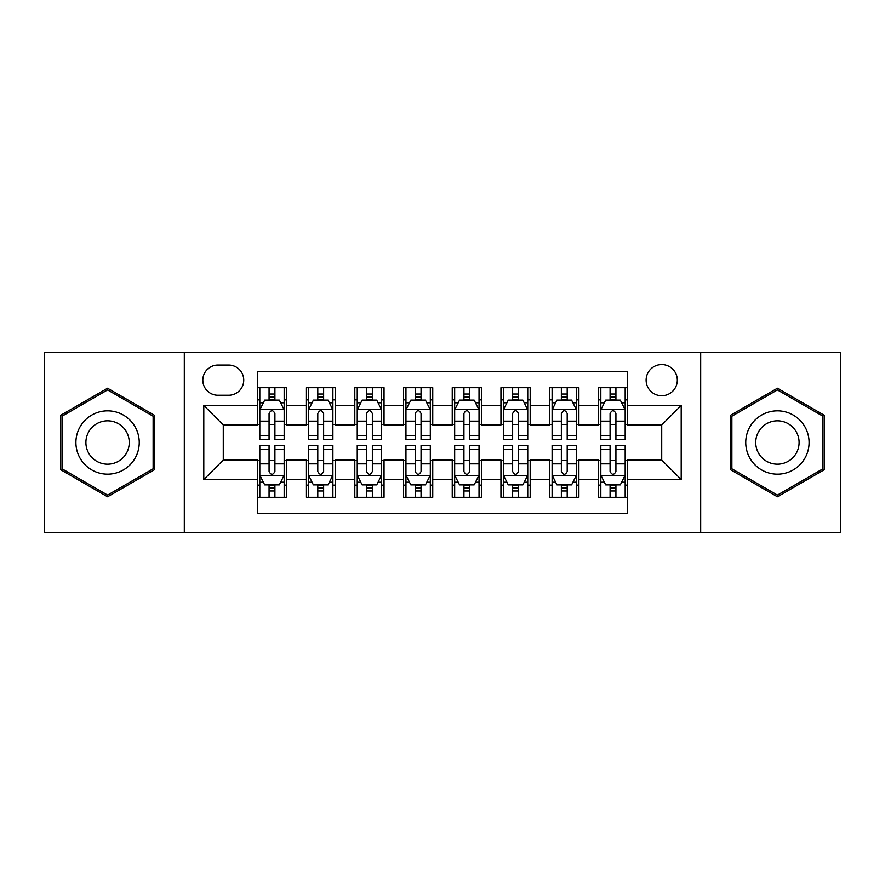 <?xml version="1.0" encoding="UTF-8"?>
<svg xmlns="http://www.w3.org/2000/svg" width="885" height="885" viewBox="0 0 885 885"><rect width="100%" height="100%" fill="white"/><g stroke="black" fill="none" stroke-linecap="round" stroke-linejoin="round"><path stroke-width="1.33" d="M661.726 364.554A15.587 15.587 0 0 0 646.127 380.141A15.587 15.587 0 0 0 661.726 395.728A15.587 15.587 0 0 0 677.313 380.141A15.587 15.587 0 0 0 661.726 364.554M700.688 532.626L840.75 532.626L840.75 352.374L700.688 352.374L700.688 532.626L184.312 532.626L184.312 352.374L44.25 352.374L44.25 532.626L184.312 532.626M627.62 387.696L598.393 387.696L598.393 405.474L578.901 405.474L578.901 424.966L598.393 424.966L598.393 405.474M578.901 405.474L578.901 387.696L549.673 387.696L549.673 405.474L530.192 405.474L530.192 424.966L549.673 424.966L549.673 405.474M530.192 405.474L530.192 387.696L500.954 387.696L500.954 405.474L481.473 405.474L481.473 424.966L500.954 424.966L500.954 405.474M481.473 405.474L481.473 387.696L452.246 387.696L452.246 405.474L432.754 405.474L432.754 424.966L452.246 424.966L452.246 405.474M432.754 405.474L432.754 387.696L403.527 387.696L403.527 405.474L384.046 405.474L384.046 424.966L403.527 424.966L403.527 405.474M384.046 405.474L384.046 387.696L354.808 387.696L354.808 405.474L335.327 405.474L335.327 424.966L354.808 424.966L354.808 405.474M335.327 405.474L335.327 387.696L306.099 387.696L306.099 424.966L286.607 424.966L286.607 387.696L257.38 387.696M257.38 497.304L286.607 497.304L286.607 460.034L306.099 460.034L306.099 497.304L335.327 497.304L335.327 460.034L354.808 460.034L354.808 479.526L335.327 479.526M354.808 479.526L354.808 497.304L384.046 497.304L384.046 460.034L403.527 460.034L403.527 479.526L384.046 479.526M403.527 479.526L403.527 497.304L432.754 497.304L432.754 460.034L452.246 460.034L452.246 479.526L432.754 479.526M452.246 479.526L452.246 497.304L481.473 497.304L481.473 460.034L500.954 460.034L500.954 479.526L481.473 479.526M500.954 479.526L500.954 497.304L530.192 497.304L530.192 460.034L549.673 460.034L549.673 479.526L530.192 479.526M549.673 479.526L549.673 497.304L578.901 497.304L578.901 460.034L598.393 460.034L598.393 479.526L578.901 479.526M217.92 395.241L228.64 395.241A15.1 15.1 0 0 0 243.74 380.141A15.1 15.1 0 0 0 228.64 365.04L217.92 365.04A15.1 15.1 0 0 0 202.82 380.141A15.1 15.1 0 0 0 217.92 395.241M700.688 352.374L184.312 352.374M627.62 405.474L627.62 371.379L257.38 371.379L257.38 424.966L223.274 424.966L223.274 460.034L257.38 460.034L257.38 513.621L627.62 513.621L627.62 460.034L661.726 460.034L661.726 424.966L627.62 424.966L627.62 405.474L681.207 405.474L681.207 479.526L627.62 479.526M257.38 479.526L203.793 479.526L203.793 405.474L257.38 405.474M598.393 479.526L598.393 497.304L627.62 497.304M257.38 399.876L259.814 399.876M269.073 399.876L274.914 399.876M284.173 399.876L286.607 399.876M257.38 424.479L259.814 424.479M269.073 424.479L274.914 424.479M284.173 424.479L286.607 424.479M257.38 460.521L259.814 460.521M269.073 460.521L274.914 460.521M284.173 460.521L286.607 460.521M257.38 485.124L259.814 485.124M269.073 485.124L274.914 485.124M284.173 485.124L286.607 485.124M306.099 424.479L308.533 424.479M317.792 424.479L323.633 424.479M332.893 424.479L335.327 424.479M306.099 399.876L308.533 399.876M317.792 399.876L323.633 399.876M332.893 399.876L335.327 399.876M306.099 460.521L308.533 460.521M317.792 460.521L323.633 460.521M332.893 460.521L335.327 460.521M306.099 485.124L308.533 485.124M317.792 485.124L323.633 485.124M332.893 485.124L335.327 485.124M354.808 460.521L357.252 460.521M366.501 460.521L372.353 460.521M381.601 460.521L384.046 460.521M354.808 485.124L357.252 485.124M366.501 485.124L372.353 485.124M381.601 485.124L384.046 485.124M354.808 399.876L357.252 399.876M366.501 399.876L372.353 399.876M381.601 399.876L384.046 399.876M354.808 424.479L357.252 424.479M366.501 424.479L372.353 424.479M381.601 424.479L384.046 424.479M403.527 460.521L405.961 460.521M415.22 460.521L421.061 460.521M430.32 460.521L432.754 460.521M403.527 485.124L405.961 485.124M415.22 485.124L421.061 485.124M430.32 485.124L432.754 485.124M403.527 399.876L405.961 399.876M415.22 399.876L421.061 399.876M430.32 399.876L432.754 399.876M403.527 424.479L405.961 424.479M415.22 424.479L421.061 424.479M430.32 424.479L432.754 424.479M452.246 460.521L454.68 460.521M463.939 460.521L469.78 460.521M479.039 460.521L481.473 460.521M452.246 485.124L454.68 485.124M463.939 485.124L469.78 485.124M479.039 485.124L481.473 485.124M452.246 399.876L454.68 399.876M463.939 399.876L469.78 399.876M479.039 399.876L481.473 399.876M452.246 424.479L454.68 424.479M463.939 424.479L469.78 424.479M479.039 424.479L481.473 424.479M500.954 460.521L503.399 460.521M512.647 460.521L518.499 460.521M527.748 460.521L530.192 460.521M500.954 485.124L503.399 485.124M512.647 485.124L518.499 485.124M527.748 485.124L530.192 485.124M500.954 399.876L503.399 399.876M512.647 399.876L518.499 399.876M527.748 399.876L530.192 399.876M500.954 424.479L503.399 424.479M512.647 424.479L518.499 424.479M527.748 424.479L530.192 424.479M549.673 460.521L552.107 460.521M561.367 460.521L567.208 460.521M576.467 460.521L578.901 460.521M549.673 485.124L552.107 485.124M561.367 485.124L567.208 485.124M576.467 485.124L578.901 485.124M549.673 399.876L552.107 399.876M561.367 399.876L567.208 399.876M576.467 399.876L578.901 399.876M549.673 424.479L552.107 424.479M561.367 424.479L567.208 424.479M576.467 424.479L578.901 424.479M598.393 460.521L600.827 460.521M610.086 460.521L615.927 460.521M625.186 460.521L627.62 460.521M598.393 485.124L600.827 485.124M610.086 485.124L615.927 485.124M625.186 485.124L627.62 485.124M598.393 399.876L600.827 399.876M610.086 399.876L615.927 399.876M625.186 399.876L627.62 399.876M598.393 424.479L600.827 424.479M610.086 424.479L615.927 424.479M625.186 424.479L627.62 424.479M223.274 424.966L203.793 405.474M223.274 460.034L203.793 479.526M681.207 405.474L661.726 424.966M681.207 479.526L661.726 460.034M107.583 496.784L154.587 469.636L154.587 415.364L107.583 388.216L60.567 415.364L60.567 469.636L107.583 496.784M824.433 415.364L777.417 388.216L730.413 415.364L730.413 469.636L777.417 496.784L824.433 469.636L824.433 415.364M274.914 394.024L269.073 394.024M284.173 435.608L274.914 435.608L274.914 439.579L284.173 439.579L284.173 409.866L279.306 400.12L264.692 400.12L259.814 409.866L259.814 439.579L269.073 439.579L269.073 435.608L259.814 435.608M259.814 409.866L259.814 387.696M284.173 409.866L284.173 387.696M269.073 400.12L269.073 387.696M274.914 387.696L274.914 400.12M274.914 435.608L274.914 413.516C272.967 409.766 271.02 409.766 269.073 413.516L269.073 435.608M269.073 490.976L274.914 490.976M259.814 449.392L269.073 449.392L269.073 445.42L259.814 445.42L259.814 475.134L264.692 484.88L279.306 484.88L284.173 475.134L284.173 445.42L274.914 445.42L274.914 449.392L284.173 449.392M284.173 475.134L284.173 497.304M259.814 475.134L259.814 497.304M274.914 484.88L274.914 497.304M269.073 497.304L269.073 484.88M269.073 449.392L269.073 471.484C271.02 475.234 272.967 475.234 274.914 471.484L274.914 449.392M107.583 410.839A31.661 31.661 0 0 0 75.911 442.5A31.661 31.661 0 0 0 107.583 474.161A31.661 31.661 0 0 0 139.244 442.5A31.661 31.661 0 0 0 107.583 410.839M107.583 420.817A21.683 21.683 0 0 0 85.9 442.5A21.683 21.683 0 0 0 107.583 464.183A21.683 21.683 0 0 0 129.254 442.5A21.683 21.683 0 0 0 107.583 420.817M153.127 468.796L107.583 495.091L62.027 468.796L62.027 416.204L107.583 389.909L153.127 416.204L153.127 468.796M749.993 426.67A31.661 31.661 0 0 0 761.587 469.924A31.661 31.661 0 0 0 804.841 458.33A31.661 31.661 0 0 0 793.248 415.076A31.661 31.661 0 0 0 749.993 426.67M758.644 431.659A21.683 21.683 0 0 0 766.576 461.273A21.683 21.683 0 0 0 796.19 453.341A21.683 21.683 0 0 0 788.258 423.727A21.683 21.683 0 0 0 758.644 431.659M822.973 416.204L822.973 468.796L777.417 495.091L731.873 468.796L731.873 416.204L777.417 389.909L822.973 416.204M323.633 394.024L317.792 394.024M332.893 435.608L323.633 435.608L323.633 439.579L332.893 439.579L332.893 409.866L328.014 400.12L313.401 400.12L308.533 409.866L308.533 439.579L317.792 439.579L317.792 435.608L308.533 435.608M308.533 409.866L308.533 387.696M332.893 409.866L332.893 387.696M317.792 400.12L317.792 387.696M323.633 387.696L323.633 400.12M323.633 435.608L323.633 413.516C321.686 409.766 319.739 409.766 317.792 413.516L317.792 435.608M372.353 394.024L366.501 394.024M381.601 435.608L372.353 435.608L372.353 439.579L381.601 439.579L381.601 409.866L376.733 400.12L362.12 400.12L357.252 409.866L357.252 439.579L366.501 439.579L366.501 435.608L357.252 435.608M357.252 409.866L357.252 387.696M381.601 409.866L381.601 387.696M366.501 400.12L366.501 387.696M372.353 387.696L372.353 400.12M372.353 435.608L372.353 413.516C370.406 409.766 368.459 409.766 366.501 413.516L366.501 435.608M421.061 394.024L415.22 394.024M430.32 435.608L421.061 435.608L421.061 439.579L430.32 439.579L430.32 409.866L425.453 400.12L410.839 400.12L405.961 409.866L405.961 439.579L415.22 439.579L415.22 435.608L405.961 435.608M405.961 409.866L405.961 387.696M430.32 409.866L430.32 387.696M415.22 400.12L415.22 387.696M421.061 387.696L421.061 400.12M421.061 435.608L421.061 413.516C419.114 409.766 417.167 409.766 415.22 413.516L415.22 435.608M469.78 394.024L463.939 394.024M479.039 435.608L469.78 435.608L469.78 439.579L479.039 439.579L479.039 409.866L474.161 400.12L459.547 400.12L454.68 409.866L454.68 439.579L463.939 439.579L463.939 435.608L454.68 435.608M454.68 409.866L454.68 387.696M479.039 409.866L479.039 387.696M463.939 400.12L463.939 387.696M469.78 387.696L469.78 400.12M469.78 435.608L469.78 413.516C467.833 409.766 465.886 409.766 463.939 413.516L463.939 435.608M317.792 490.976L323.633 490.976M308.533 449.392L317.792 449.392L317.792 445.42L308.533 445.42L308.533 475.134L313.401 484.88L328.014 484.88L332.893 475.134L332.893 445.42L323.633 445.42L323.633 449.392L332.893 449.392M332.893 475.134L332.893 497.304M308.533 475.134L308.533 497.304M323.633 484.88L323.633 497.304M317.792 497.304L317.792 484.88M317.792 449.392L317.792 471.484C319.739 475.234 321.686 475.234 323.633 471.484L323.633 449.392M366.501 490.976L372.353 490.976M357.252 449.392L366.501 449.392L366.501 445.42L357.252 445.42L357.252 475.134L362.12 484.88L376.733 484.88L381.601 475.134L381.601 445.42L372.353 445.42L372.353 449.392L381.601 449.392M381.601 475.134L381.601 497.304M357.252 475.134L357.252 497.304M372.353 484.88L372.353 497.304M366.501 497.304L366.501 484.88M366.501 449.392L366.501 471.484C368.448 475.234 370.395 475.234 372.353 471.484L372.353 449.392M415.22 490.976L421.061 490.976M405.961 449.392L415.22 449.392L415.22 445.42L405.961 445.42L405.961 475.134L410.839 484.88L425.453 484.88L430.32 475.134L430.32 445.42L421.061 445.42L421.061 449.392L430.32 449.392M430.32 475.134L430.32 497.304M405.961 475.134L405.961 497.304M421.061 484.88L421.061 497.304M415.22 497.304L415.22 484.88M415.22 449.392L415.22 471.484C417.167 475.234 419.114 475.234 421.061 471.484L421.061 449.392M463.939 490.976L469.78 490.976M454.68 449.392L463.939 449.392L463.939 445.42L454.68 445.42L454.68 475.134L459.547 484.88L474.161 484.88L479.039 475.134L479.039 445.42L469.78 445.42L469.78 449.392L479.039 449.392M479.039 475.134L479.039 497.304M454.68 475.134L454.68 497.304M469.78 484.88L469.78 497.304M463.939 497.304L463.939 484.88M463.939 449.392L463.939 471.484C465.886 475.234 467.833 475.234 469.78 471.484L469.78 449.392M518.499 394.024L512.647 394.024M527.748 435.608L518.499 435.608L518.499 439.579L527.748 439.579L527.748 409.866L522.88 400.12L508.267 400.12L503.399 409.866L503.399 439.579L512.647 439.579L512.647 435.608L503.399 435.608M503.399 409.866L503.399 387.696M527.748 409.866L527.748 387.696M512.647 400.12L512.647 387.696M518.499 387.696L518.499 400.12M518.499 435.608L518.499 413.516C516.552 409.766 514.605 409.766 512.647 413.516L512.647 435.608M512.647 490.976L518.499 490.976M503.399 449.392L512.647 449.392L512.647 445.42L503.399 445.42L503.399 475.134L508.267 484.88L522.88 484.88L527.748 475.134L527.748 445.42L518.499 445.42L518.499 449.392L527.748 449.392M527.748 475.134L527.748 497.304M503.399 475.134L503.399 497.304M518.499 484.88L518.499 497.304M512.647 497.304L512.647 484.88M512.647 449.392L512.647 471.484C514.594 475.234 516.541 475.234 518.499 471.484L518.499 449.392M567.208 394.024L561.367 394.024M576.467 435.608L567.208 435.608L567.208 439.579L576.467 439.579L576.467 409.866L571.599 400.12L556.986 400.12L552.107 409.866L552.107 439.579L561.367 439.579L561.367 435.608L552.107 435.608M552.107 409.866L552.107 387.696M576.467 409.866L576.467 387.696M561.367 400.12L561.367 387.696M567.208 387.696L567.208 400.12M567.208 435.608L567.208 413.516C565.261 409.766 563.314 409.766 561.367 413.516L561.367 435.608M561.367 490.976L567.208 490.976M552.107 449.392L561.367 449.392L561.367 445.42L552.107 445.42L552.107 475.134L556.986 484.88L571.599 484.88L576.467 475.134L576.467 445.42L567.208 445.42L567.208 449.392L576.467 449.392M576.467 475.134L576.467 497.304M552.107 475.134L552.107 497.304M567.208 484.88L567.208 497.304M561.367 497.304L561.367 484.88M561.367 449.392L561.367 471.484C563.314 475.234 565.261 475.234 567.208 471.484L567.208 449.392M615.927 394.024L610.086 394.024M625.186 435.608L615.927 435.608L615.927 439.579L625.186 439.579L625.186 409.866L620.308 400.12L605.694 400.12L600.827 409.866L600.827 439.579L610.086 439.579L610.086 435.608L600.827 435.608M600.827 409.866L600.827 387.696M625.186 409.866L625.186 387.696M610.086 400.12L610.086 387.696M615.927 387.696L615.927 400.12M615.927 435.608L615.927 413.516C613.98 409.766 612.033 409.766 610.086 413.516L610.086 435.608M610.086 490.976L615.927 490.976M600.827 449.392L610.086 449.392L610.086 445.42L600.827 445.42L600.827 475.134L605.694 484.88L620.308 484.88L625.186 475.134L625.186 445.42L615.927 445.42L615.927 449.392L625.186 449.392M625.186 475.134L625.186 497.304M600.827 475.134L600.827 497.304M615.927 484.88L615.927 497.304M610.086 497.304L610.086 484.88M610.086 449.392L610.086 471.484C612.033 475.234 613.98 475.234 615.927 471.484L615.927 449.392M306.099 479.526L286.607 479.526M306.099 405.474L286.607 405.474M284.052 409.622L259.936 409.622M259.814 402.797L263.343 402.797M280.645 402.797L284.173 402.797M269.073 421.149L259.814 421.149M284.173 421.149L274.914 421.149M274.914 397.133L269.073 397.133M259.936 475.378L284.052 475.378M284.173 482.203L280.645 482.203M263.343 482.203L259.814 482.203M274.914 463.851L284.173 463.851M259.814 463.851L269.073 463.851M269.073 487.867L274.914 487.867M332.771 409.622L308.655 409.622M308.533 402.797L312.062 402.797M329.364 402.797L332.893 402.797M317.792 421.149L308.533 421.149M332.893 421.149L323.633 421.149M323.633 397.133L317.792 397.133M381.479 409.622L357.374 409.622M357.252 402.797L360.781 402.797M378.072 402.797L381.601 402.797M366.501 421.149L357.252 421.149M381.601 421.149L372.353 421.149M372.353 397.133L366.501 397.133M430.198 409.622L406.082 409.622M405.961 402.797L409.49 402.797M426.791 402.797L430.32 402.797M415.22 421.149L405.961 421.149M430.32 421.149L421.061 421.149M421.061 397.133L415.22 397.133M478.918 409.622L454.801 409.622M454.68 402.797L458.209 402.797M475.51 402.797L479.039 402.797M463.939 421.149L454.68 421.149M479.039 421.149L469.78 421.149M469.78 397.133L463.939 397.133M308.655 475.378L332.771 475.378M332.893 482.203L329.364 482.203M312.062 482.203L308.533 482.203M323.633 463.851L332.893 463.851M308.533 463.851L317.792 463.851M317.792 487.867L323.633 487.867M357.374 475.378L381.479 475.378M381.601 482.203L378.072 482.203M360.781 482.203L357.252 482.203M372.353 463.851L381.601 463.851M357.252 463.851L366.501 463.851M366.501 487.867L372.353 487.867M406.082 475.378L430.198 475.378M430.32 482.203L426.791 482.203M409.49 482.203L405.961 482.203M421.061 463.851L430.32 463.851M405.961 463.851L415.22 463.851M415.22 487.867L421.061 487.867M454.801 475.378L478.918 475.378M479.039 482.203L475.51 482.203M458.209 482.203L454.68 482.203M469.78 463.851L479.039 463.851M454.68 463.851L463.939 463.851M463.939 487.867L469.78 487.867M527.626 409.622L503.521 409.622M503.399 402.797L506.928 402.797M524.219 402.797L527.748 402.797M512.647 421.149L503.399 421.149M527.748 421.149L518.499 421.149M518.499 397.133L512.647 397.133M503.521 475.378L527.626 475.378M527.748 482.203L524.219 482.203M506.928 482.203L503.399 482.203M518.499 463.851L527.748 463.851M503.399 463.851L512.647 463.851M512.647 487.867L518.499 487.867M576.345 409.622L552.229 409.622M552.107 402.797L555.636 402.797M572.938 402.797L576.467 402.797M561.367 421.149L552.107 421.149M576.467 421.149L567.208 421.149M567.208 397.133L561.367 397.133M552.229 475.378L576.345 475.378M576.467 482.203L572.938 482.203M555.636 482.203L552.107 482.203M567.208 463.851L576.467 463.851M552.107 463.851L561.367 463.851M561.367 487.867L567.208 487.867M625.064 409.622L600.948 409.622M600.827 402.797L604.355 402.797M621.657 402.797L625.186 402.797M610.086 421.149L600.827 421.149M625.186 421.149L615.927 421.149M615.927 397.133L610.086 397.133M600.948 475.378L625.064 475.378M625.186 482.203L621.657 482.203M604.355 482.203L600.827 482.203M615.927 463.851L625.186 463.851M600.827 463.851L610.086 463.851M610.086 487.867L615.927 487.867"/></g></svg>
